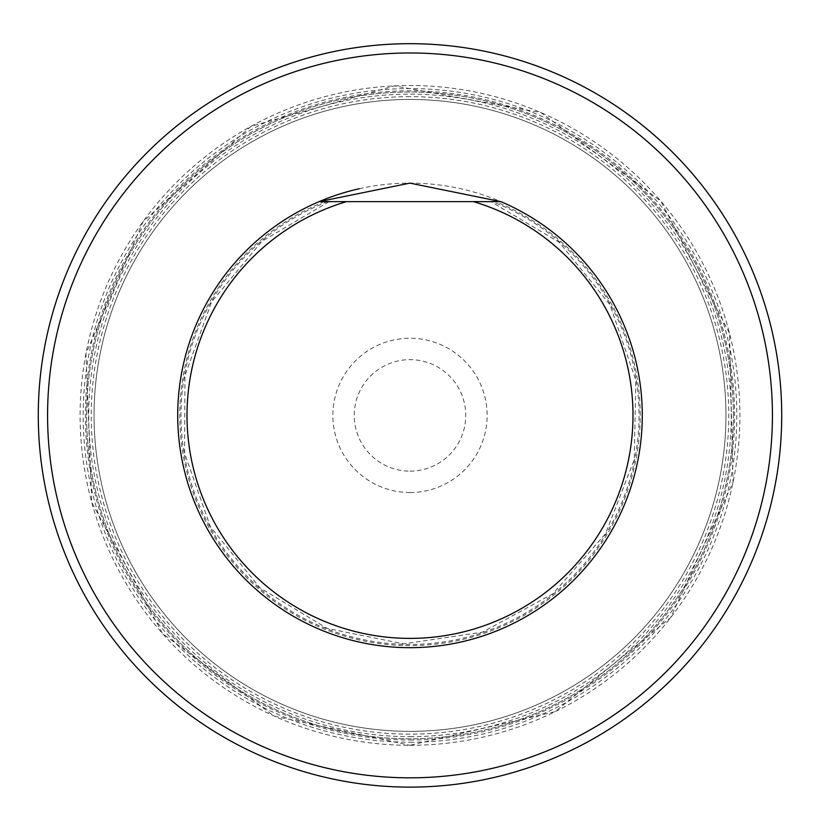 <?xml version="1.0" encoding="UTF-8"?>
<svg xmlns="http://www.w3.org/2000/svg" width="820" height="820" viewBox="0 0 820 820"><rect width="100%" height="100%" fill="white"/><g stroke="black" fill="none" stroke-linecap="round" stroke-linejoin="round"><path stroke-width="0.61" stroke-dasharray="4.1 3.07" d="M177.714 415.402A232.285 232.285 0 0 1 319.134 201.628A232.285 232.285 0 0 0 226.156 557.374A232.285 232.285 0 0 0 593.844 557.374A232.285 232.285 0 0 0 500.866 201.628A232.285 232.285 0 0 1 378.973 645.596A232.285 232.285 0 0 1 177.714 415.402M359.252 188.733A232.285 232.285 0 0 1 593.844 557.374A232.285 232.285 0 0 1 226.156 557.374A232.285 232.285 0 0 1 319.134 201.628L500.866 201.628M725.956 415.402A315.956 315.956 0 0 0 252.027 141.778A315.956 315.956 0 0 0 252.027 689.025A315.956 315.956 0 0 0 725.956 415.402A315.956 315.956 0 0 1 410 731.358A315.956 315.956 0 0 1 94.044 415.402A315.956 315.956 0 0 1 410 99.445A315.956 315.956 0 0 1 725.956 415.402A315.956 315.956 0 0 1 410 731.358A315.956 315.956 0 0 1 94.044 415.402A315.956 315.956 0 0 1 410 99.445A315.956 315.956 0 0 1 725.956 415.402M410 43.685A371.706 371.706 0 0 0 88.088 601.255A371.706 371.706 0 0 0 731.911 601.255A371.706 371.706 0 0 0 410 43.685M733.387 415.402A323.387 323.387 0 0 0 248.306 135.341A323.387 323.387 0 0 0 248.306 695.462A323.387 323.387 0 0 0 733.387 415.402A323.387 323.387 0 0 0 410 92.014A323.387 323.387 0 0 0 86.612 415.402A323.387 323.387 0 0 0 410 738.789A323.387 323.387 0 0 0 733.387 415.402M410 471.162A55.76 55.76 0 0 0 458.288 387.522A55.76 55.76 0 0 0 361.712 387.522A55.76 55.76 0 0 0 410 471.162M410 492.533A77.131 77.131 0 0 0 476.799 376.831A77.131 77.131 0 0 0 343.201 376.831A77.131 77.131 0 0 0 410 492.533M410 96.647A318.755 318.755 0 0 0 133.947 574.779A318.755 318.755 0 0 0 686.053 574.779A318.755 318.755 0 0 0 410 96.647M327.805 201.628A229.026 229.026 0 0 0 227.119 553.264A229.026 229.026 0 0 0 592.88 553.264A229.026 229.026 0 0 0 492.195 201.628M324.535 201.628A230.225 230.225 0 0 0 226.781 554.791A230.225 230.225 0 0 0 593.219 554.791A230.225 230.225 0 0 0 495.464 201.628M410 745.298A329.896 329.896 0 0 0 695.698 250.459A329.896 329.896 0 0 0 124.302 250.459A329.896 329.896 0 0 0 410 745.298L555.13 711.657L670.668 617.593L733.039 482.303L729.533 333.361L660.858 201.146L541.015 112.637L394.461 85.874L251.074 126.311L143.111 221.492L85.946 353.584L91.799 502.455L162.544 633.563L274.239 716.065L410 745.298M410 740.009A324.617 324.617 0 0 0 691.127 253.093A324.617 324.617 0 0 0 128.873 253.093A324.617 324.617 0 0 0 410 740.009M410 742.233A326.832 326.832 0 0 0 693.043 251.986A326.832 326.832 0 0 0 126.956 251.986A326.832 326.832 0 0 0 410 742.233M410 736.657A321.255 321.255 0 0 0 688.216 254.774A321.255 321.255 0 0 0 131.784 254.774A321.255 321.255 0 0 0 410 736.657M329.107 201.628L261.928 241.285L211.632 301.852L184.951 375.478L184.623 453.388L210.473 526.891L259.807 587.694L327.19 628.428L403.645 643.874L482.344 632.21L552.895 593.793L605.549 533.728L634.239 459.641L635.838 380.203L609.936 304.651L559.26 242.31L490.893 201.628"/><path stroke-width="1.23" d="M410 52.982A362.419 362.419 0 0 0 96.135 596.611A362.419 362.419 0 0 0 723.865 596.611A362.419 362.419 0 0 0 410 52.982M500.866 201.628A232.285 232.285 0 0 1 593.844 557.374A232.285 232.285 0 0 1 226.156 557.374A232.285 232.285 0 0 1 319.134 201.628L500.866 201.628L409.928 183.116L319.134 201.628A232.285 232.285 0 0 1 359.252 188.733M410 43.685A371.706 371.706 0 0 1 731.911 601.255A371.706 371.706 0 0 1 88.088 601.255A371.706 371.706 0 0 1 410 43.685M473.447 201.628A222.989 222.989 0 0 1 591.517 544.921A222.989 222.989 0 0 1 228.483 544.921A222.989 222.989 0 0 1 346.553 201.628"/></g></svg>
